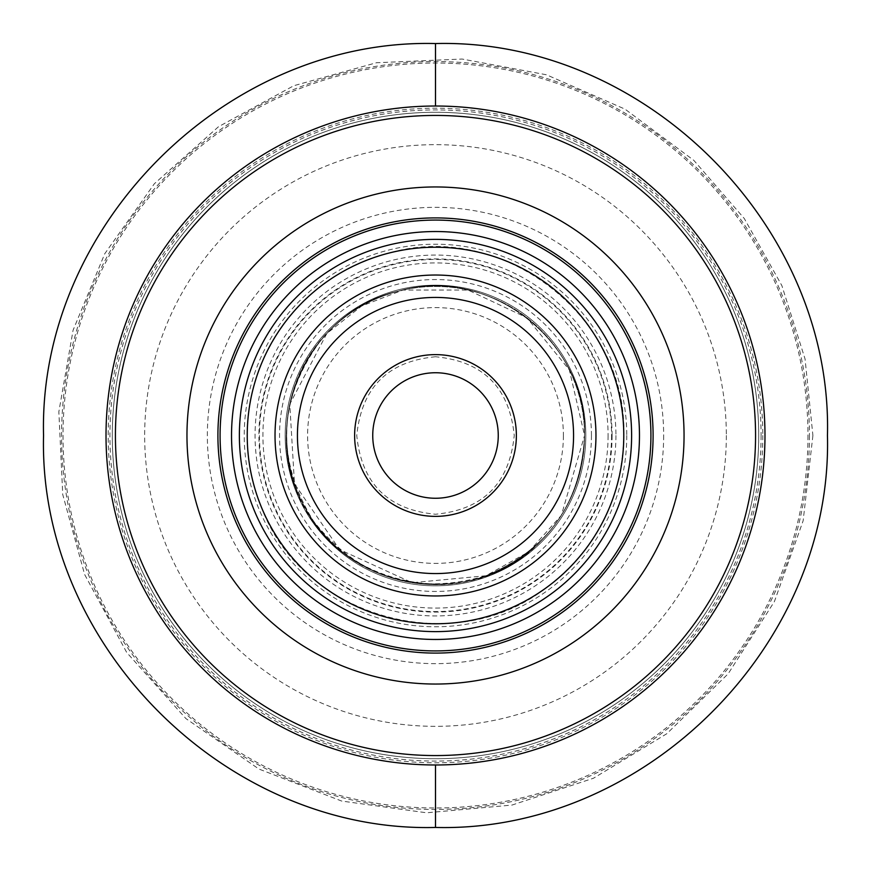 <?xml version="1.0" encoding="UTF-8"?>
<svg xmlns="http://www.w3.org/2000/svg" width="871" height="871" viewBox="0 0 871 871"><rect width="100%" height="100%" fill="white"/><g stroke="black" fill="none" stroke-linecap="round" stroke-linejoin="round"><path stroke-width="0.65" stroke-dasharray="4.36 3.27" d="M498.256 435.5A62.756 62.756 0 0 1 404.122 489.85A62.756 62.756 0 0 1 404.122 381.15A62.756 62.756 0 0 1 498.256 435.5M623.778 435.5A188.278 188.278 0 0 1 341.367 598.551A188.278 188.278 0 0 1 341.367 272.449A188.278 188.278 0 0 1 623.778 435.5A188.278 188.278 0 0 1 341.367 598.551A188.278 188.278 0 0 1 341.367 272.449A188.278 188.278 0 0 1 623.778 435.5A188.278 188.278 0 0 1 341.367 598.551A188.278 188.278 0 0 1 341.367 272.449A188.278 188.278 0 0 1 623.778 435.5A188.278 188.278 0 0 1 341.367 598.551A188.278 188.278 0 0 1 341.367 272.449A188.278 188.278 0 0 1 623.778 435.5A188.278 188.278 0 0 1 341.367 598.551A188.278 188.278 0 0 1 341.367 272.449A188.278 188.278 0 0 1 623.778 435.5A188.278 188.278 0 0 1 341.367 598.551A188.278 188.278 0 0 1 341.367 272.449A188.278 188.278 0 0 1 623.778 435.5A188.278 188.278 0 0 1 341.367 598.551A188.278 188.278 0 0 1 341.367 272.449A188.278 188.278 0 0 1 623.778 435.5A188.278 188.278 0 0 1 341.367 598.551A188.278 188.278 0 0 1 341.367 272.449A188.278 188.278 0 0 1 623.778 435.5A188.278 188.278 0 0 1 341.367 598.551A188.278 188.278 0 0 1 341.367 272.449A188.278 188.278 0 0 1 623.778 435.5A188.278 188.278 0 0 1 341.367 598.551A188.278 188.278 0 0 1 341.367 272.449A188.278 188.278 0 0 1 623.778 435.5A188.278 188.278 0 0 1 341.367 598.551A188.278 188.278 0 0 1 341.367 272.449A188.278 188.278 0 0 1 623.778 435.5A188.278 188.278 0 0 1 341.367 598.551A188.278 188.278 0 0 1 341.367 272.449A188.278 188.278 0 0 1 623.778 435.5A188.278 188.278 0 0 1 341.367 598.551A188.278 188.278 0 0 1 341.367 272.449A188.278 188.278 0 0 1 623.778 435.5C628.002 317.055 502.349 219.59 388.684 253.145C330.109 269.585 288.116 305.449 262.715 360.725C242.889 408.455 242.127 456.48 260.451 504.81C300.114 616.494 452.833 660.86 546.161 587.816C596.352 549.438 622.221 498.658 623.778 435.5M612.084 435.5A176.584 176.584 0 0 1 347.213 588.426A176.584 176.584 0 0 1 347.213 282.574A176.584 176.584 0 0 1 612.084 435.5M584.55 435.5A149.05 149.05 0 0 1 360.975 564.582A149.05 149.05 0 0 1 360.975 306.418A149.05 149.05 0 0 1 584.55 435.5A149.05 149.05 0 0 1 360.975 564.582A149.05 149.05 0 0 1 360.975 306.418A149.05 149.05 0 0 1 584.55 435.5A149.05 149.05 0 0 1 360.975 564.582A149.05 149.05 0 0 1 360.975 306.418A149.05 149.05 0 0 1 584.55 435.5C587.903 341.737 488.424 264.566 398.428 291.132C306.777 311.208 256.782 426.746 304.883 507.303C347.126 591.082 471.472 610.778 537.527 544.157C568.175 514.413 583.842 478.201 584.55 435.5L569.351 369.925L526.857 317.73L468.01 290.043L402.99 290.043L361.65 306.026L326.843 333.473L289.782 404.188L294.485 483.775L339.548 549.557L412.179 582.71L485.985 575.742L528.697 551.822L561.349 515.36L584.55 435.5C587.903 341.737 488.424 264.566 398.428 291.132C306.777 311.208 256.782 426.746 304.883 507.303C344.437 587.261 464.602 611.812 534.065 547.304C566.912 517.265 583.733 479.997 584.55 435.5C588.415 346.375 494.935 266.983 402.99 290.043C369.946 297.73 342.51 314.551 320.659 340.496C273.08 395.096 275.944 486.356 326.854 537.527C374.726 591.551 465.626 600.13 523.112 556.079C562.84 525.692 583.32 485.506 584.55 435.5C586.989 340.735 489.121 266.82 402.99 290.043C366.593 298.622 337.24 317.904 314.921 347.888C287.484 387.475 279.972 430.546 292.373 477.079C318.067 583.08 467.313 621.393 540.891 540.891C569.394 511.538 583.951 476.404 584.55 435.5C586.989 340.735 489.121 266.82 402.99 290.043C378.134 295.705 356.119 306.919 336.935 323.696C284.044 368.215 270.609 452.942 307.213 511.375C340.779 571.594 421.499 600.631 485.985 575.742C548.273 549.677 581.131 502.937 584.55 435.5C586.989 340.735 489.121 266.82 402.99 290.043C369.946 297.73 342.51 314.551 320.659 340.496C277.827 399.234 275.454 459.463 313.56 521.206C358.732 577.963 416.218 596.145 485.985 575.742C548.273 549.677 581.131 502.937 584.55 435.5C587.903 341.737 488.424 264.566 398.428 291.132C306.777 311.208 256.782 426.746 304.883 507.303C344.437 587.261 464.602 611.812 534.065 547.304C566.912 517.265 583.733 479.997 584.55 435.5M615.928 435.5A180.428 180.428 0 0 1 345.286 591.757A180.428 180.428 0 0 1 345.286 279.243A180.428 180.428 0 0 1 615.928 435.5M631.617 435.5A196.117 196.117 0 0 1 337.436 605.345A196.117 196.117 0 0 1 337.436 265.655A196.117 196.117 0 0 1 631.617 435.5M764.978 435.5A329.478 329.478 0 0 1 270.761 720.84A329.478 329.478 0 0 1 270.761 150.16A329.478 329.478 0 0 1 764.978 435.5A329.478 329.478 0 0 1 270.761 720.84A329.478 329.478 0 0 1 270.761 150.16A329.478 329.478 0 0 1 764.978 435.5M758.706 435.5A323.206 323.206 0 0 1 273.897 715.407A323.206 323.206 0 0 1 273.897 155.593A323.206 323.206 0 0 1 758.706 435.5A323.206 323.206 0 0 1 273.897 715.407A323.206 323.206 0 0 1 273.897 155.593A323.206 323.206 0 0 1 758.706 435.5A323.206 323.206 0 0 1 273.897 715.407A323.206 323.206 0 0 1 273.897 155.593A323.206 323.206 0 0 1 758.706 435.5M807.972 435.5A372.472 372.472 0 0 1 249.258 758.075A372.472 372.472 0 0 1 249.258 112.925A372.472 372.472 0 0 1 807.972 435.5M726.338 435.5A290.838 290.838 0 0 1 290.076 687.371A290.838 290.838 0 0 1 290.076 183.629A290.838 290.838 0 0 1 726.338 435.5M663.658 435.5A228.158 228.158 0 0 1 321.421 633.086A228.158 228.158 0 0 1 321.421 237.914A228.158 228.158 0 0 1 663.658 435.5M435.5 43.55L435.5 106.022M435.5 827.45L435.5 764.978M585.802 435.5A150.302 150.302 0 0 1 360.344 565.671A150.302 150.302 0 0 1 360.344 305.329A150.302 150.302 0 0 1 585.802 435.5A150.302 150.302 0 0 1 360.344 565.671A150.302 150.302 0 0 1 360.344 305.329A150.302 150.302 0 0 1 585.802 435.5A150.302 150.302 0 0 1 360.344 565.671A150.302 150.302 0 0 1 360.344 305.329A150.302 150.302 0 0 1 585.802 435.5A150.302 150.302 0 0 1 360.344 565.671A150.302 150.302 0 0 1 360.344 305.329A150.302 150.302 0 0 1 585.802 435.5A150.302 150.302 0 0 1 360.344 565.671A150.302 150.302 0 0 1 360.344 305.329A150.302 150.302 0 0 1 585.802 435.5A150.302 150.302 0 0 1 360.344 565.671A150.302 150.302 0 0 1 360.344 305.329A150.302 150.302 0 0 1 585.802 435.5A150.302 150.302 0 0 1 360.344 565.671A150.302 150.302 0 0 1 360.344 305.329A150.302 150.302 0 0 1 585.802 435.5A150.302 150.302 0 0 1 360.344 565.671A150.302 150.302 0 0 1 360.344 305.329A150.302 150.302 0 0 1 585.802 435.5A150.302 150.302 0 0 1 360.344 565.671A150.302 150.302 0 0 1 360.344 305.329A150.302 150.302 0 0 1 585.802 435.5A150.302 150.302 0 0 1 360.344 565.671A150.302 150.302 0 0 1 360.344 305.329A150.302 150.302 0 0 1 585.802 435.5A150.302 150.302 0 0 1 360.344 565.671A150.302 150.302 0 0 1 360.344 305.329A150.302 150.302 0 0 1 585.802 435.5A150.302 150.302 0 0 1 360.344 565.671A150.302 150.302 0 0 1 360.344 305.329A150.302 150.302 0 0 1 585.802 435.5A150.302 150.302 0 0 1 360.344 565.671A150.302 150.302 0 0 1 360.344 305.329A150.302 150.302 0 0 1 585.802 435.5A150.302 150.302 0 0 1 360.344 565.671A150.302 150.302 0 0 1 360.344 305.329A150.302 150.302 0 0 1 585.802 435.5A150.302 150.302 0 0 1 360.344 565.671A150.302 150.302 0 0 1 360.344 305.329A150.302 150.302 0 0 1 585.802 435.5A150.302 150.302 0 0 1 360.344 565.671A150.302 150.302 0 0 1 360.344 305.329A150.302 150.302 0 0 1 585.802 435.5M591.442 435.5A155.942 155.942 0 0 1 357.524 570.549A155.942 155.942 0 0 1 357.524 300.451A155.942 155.942 0 0 1 591.442 435.5M608.089 435.5A172.589 172.589 0 0 1 349.206 584.964A172.589 172.589 0 0 1 349.206 286.036A172.589 172.589 0 0 1 608.089 435.5M626.772 435.5A191.272 191.272 0 0 1 339.864 601.142A191.272 191.272 0 0 1 339.864 269.858A191.272 191.272 0 0 1 626.772 435.5M762.8 435.5A327.3 327.3 0 0 1 271.85 718.945A327.3 327.3 0 0 1 271.85 152.055A327.3 327.3 0 0 1 762.8 435.5M761.091 435.5A325.591 325.591 0 0 1 272.71 717.464A325.591 325.591 0 0 1 272.71 153.536A325.591 325.591 0 0 1 761.091 435.5M809.442 435.5A373.942 373.942 0 0 1 248.529 759.338A373.942 373.942 0 0 1 248.529 111.662A373.942 373.942 0 0 1 809.442 435.5M611.551 435.5A176.051 176.051 0 0 1 347.475 587.969A176.051 176.051 0 0 1 347.475 283.031A176.051 176.051 0 0 1 611.551 435.5M563.395 435.5A127.895 127.895 0 0 1 371.547 546.259A127.895 127.895 0 0 1 371.547 324.741A127.895 127.895 0 0 1 563.395 435.5M435.5 356.762C387.845 361.269 361.596 387.519 356.762 435.5C361.596 483.481 387.845 509.731 435.5 514.238C483.155 509.731 509.404 483.481 514.238 435.5C509.404 387.519 483.155 361.269 435.5 356.762M812.904 435.5L803.149 520.716L774.417 601.534L728.167 673.773L666.816 733.709L593.499 778.228L512.028 805.054L426.616 812.795L341.65 801.048L258.905 769.028L185.926 718.597L126.731 652.51L84.607 574.425L62.745 494.532L58.847 411.798L73.088 330.207L104.781 253.69L154.385 183.705L218.49 126.731L293.821 85.706L376.457 62.745L462.153 59.043L546.465 74.786L625.051 109.158L693.849 160.384L744.27 218.49L781.864 285.612L805.054 358.972L812.904 435.5"/><path stroke-width="1.31" d="M498.256 435.5A62.756 62.756 0 0 1 404.122 489.85A62.756 62.756 0 0 1 404.122 381.15A62.756 62.756 0 0 1 498.256 435.5M516.372 435.5A80.872 80.872 0 0 1 395.064 505.539A80.872 80.872 0 0 1 395.064 365.461A80.872 80.872 0 0 1 516.372 435.5M573.564 435.5A138.064 138.064 0 0 1 366.462 555.067A138.064 138.064 0 0 1 366.462 315.933A138.064 138.064 0 0 1 573.564 435.5M595.96 435.5A160.46 160.46 0 0 1 355.27 574.468A160.46 160.46 0 0 1 355.27 296.532A160.46 160.46 0 0 1 595.96 435.5M623.778 435.5A188.278 188.278 0 0 1 341.367 598.551A188.278 188.278 0 0 1 341.367 272.449A188.278 188.278 0 0 1 623.778 435.5M631.617 435.5A196.117 196.117 0 0 1 337.436 605.345A196.117 196.117 0 0 1 337.436 265.655A196.117 196.117 0 0 1 631.617 435.5M684.051 435.5A248.551 248.551 0 0 1 311.23 650.746A248.551 248.551 0 0 1 311.23 220.254A248.551 248.551 0 0 1 684.051 435.5M755.56 435.5A320.06 320.06 0 0 1 275.465 712.685A320.06 320.06 0 0 1 275.465 158.315A320.06 320.06 0 0 1 755.56 435.5M764.978 435.5A329.478 329.478 0 0 1 270.761 720.84A329.478 329.478 0 0 1 270.761 150.16A329.478 329.478 0 0 1 764.978 435.5M435.5 106.022L435.5 43.55C226.144 38.128 38.139 226.014 43.55 435.5C38.139 644.986 226.144 832.872 435.5 827.45C644.856 832.872 832.861 644.986 827.45 435.5C832.861 226.014 644.856 38.128 435.5 43.55M435.5 764.978L435.5 827.45M639.466 435.5A203.966 203.966 0 0 1 333.517 612.139A203.966 203.966 0 0 1 333.517 258.861A203.966 203.966 0 0 1 639.466 435.5M650.92 435.5A215.42 215.42 0 0 1 327.79 622.057A215.42 215.42 0 0 1 327.79 248.943A215.42 215.42 0 0 1 650.92 435.5M653.098 435.5A217.598 217.598 0 0 1 326.701 623.941A217.598 217.598 0 0 1 326.701 247.059A217.598 217.598 0 0 1 653.098 435.5"/></g></svg>
